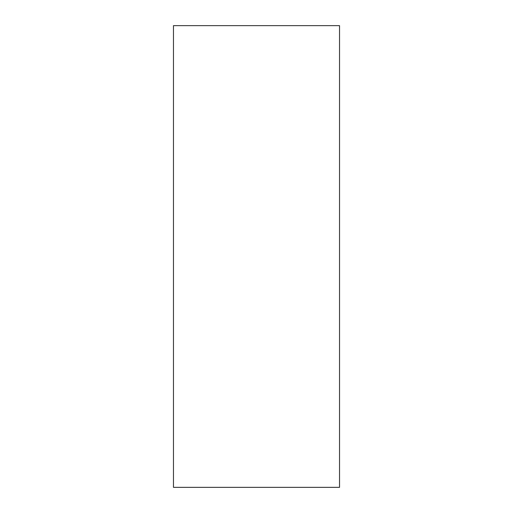 <?xml version="1.0" encoding="UTF-8"?>
<svg xmlns="http://www.w3.org/2000/svg" width="513" height="513" viewBox="0 0 513 513"><rect width="100%" height="100%" fill="white"/><g stroke="black" fill="none" stroke-linecap="round" stroke-linejoin="round"><path stroke-width="0.77" d="M339.529 487.35L173.471 487.35L339.529 487.35L339.529 25.65L173.471 25.65L339.529 25.65L339.529 487.35M173.471 25.65L173.471 487.35L173.471 25.65"/></g></svg>
